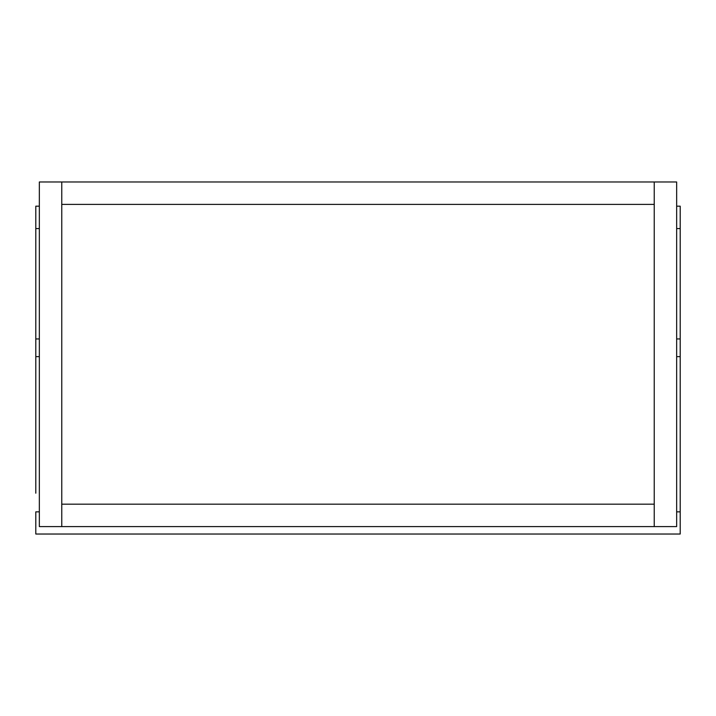 <?xml version="1.0" encoding="UTF-8"?>
<svg xmlns="http://www.w3.org/2000/svg" width="716" height="716" viewBox="0 0 716 716"><rect width="100%" height="100%" fill="white"/><g stroke="black" fill="none" stroke-linecap="round" stroke-linejoin="round"><path stroke-width="1.07" d="M676.656 356.649L680.2 356.649L680.2 511.851L676.656 511.851M676.656 206.172L680.2 206.172L680.2 338.945L676.656 338.945M680.2 228.592L676.656 228.592L680.2 228.592M680.2 356.649L680.2 338.945M39.344 206.172L35.8 206.172L35.8 228.592L39.344 228.592L35.8 228.592L35.8 356.649L39.344 356.649M39.344 338.945L35.8 338.945M35.8 356.649L35.8 493.19M680.2 493.19L680.2 534.029L35.8 534.029L35.8 511.851L39.344 511.851M61.764 204.391L654.236 204.391L654.236 504.171L61.764 504.171L61.764 181.971L61.764 526.591L676.656 526.591L676.656 181.971L39.344 181.971L39.344 526.591L61.764 526.591L61.764 504.171L654.236 504.171L654.236 526.591L654.236 181.971L654.236 204.391L61.764 204.391"/></g></svg>
